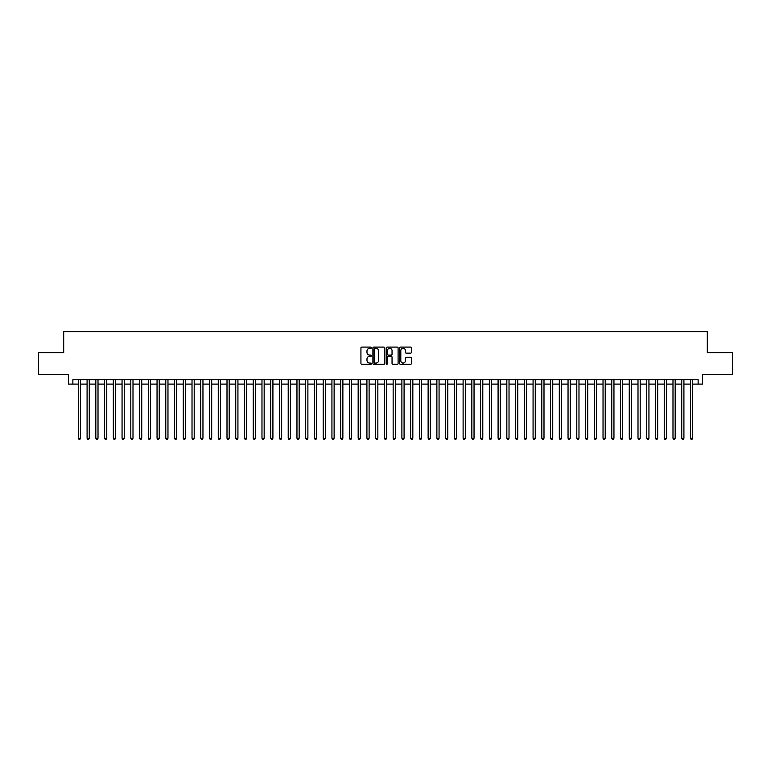 <?xml version="1.0" encoding="UTF-8"?>
<svg xmlns="http://www.w3.org/2000/svg" width="771" height="771" viewBox="0 0 771 771"><rect width="100%" height="100%" fill="white"/><g stroke="black" fill="none" stroke-linecap="round" stroke-linejoin="round"><path stroke-width="1.16" d="M371.506 347.702A0.598 0.598 0 0 0 370.909 347.095L361.792 347.095A0.858 0.858 0 0 0 360.934 347.952L360.934 363.401A0.858 0.858 0 0 0 361.792 364.269L370.909 364.269A0.598 0.598 0 0 0 371.506 363.661A0.598 0.598 0 0 0 370.909 363.064L369.723 363.064A2.747 2.747 0 0 1 366.977 360.317L366.977 359.026A2.747 2.747 0 0 1 369.723 356.279L370.909 356.279A0.598 0.598 0 0 0 371.506 355.682A0.598 0.598 0 0 0 370.909 355.084L369.723 355.084A2.747 2.747 0 0 1 366.977 352.337L366.977 351.046A2.747 2.747 0 0 1 369.723 348.299L370.909 348.299A0.598 0.598 0 0 0 371.506 347.702M410.586 353.147A0.858 0.858 0 0 0 411.444 352.289L411.444 347.952A0.858 0.858 0 0 0 410.586 347.095L400.457 347.095A0.858 0.858 0 0 0 399.6 347.952L399.6 363.401A0.858 0.858 0 0 0 400.457 364.269L410.586 364.269A0.858 0.858 0 0 0 411.444 363.401L411.444 358.168A0.858 0.858 0 0 0 410.586 357.31L406.25 357.31A0.858 0.858 0 0 0 405.392 358.168L405.392 360.77A2.294 2.294 0 0 1 403.098 363.064A2.294 2.294 0 0 1 400.804 360.77L400.804 350.593A2.294 2.294 0 0 1 403.098 348.299A2.294 2.294 0 0 1 405.392 350.593L405.392 352.289A0.858 0.858 0 0 0 406.25 353.147L410.586 353.147M72.869 384.103L72.869 379.727L698.131 379.727L698.131 384.103L702.497 384.103L702.497 374.484L732.45 374.484L732.45 352.617L707.306 352.617L707.306 331.636L63.694 331.636L63.694 352.617L38.55 352.617L38.55 374.484L68.503 374.484L68.503 384.103L78.343 384.103M384.748 347.952A0.858 0.858 0 0 0 383.891 347.095L373.762 347.095A0.858 0.858 0 0 0 372.904 347.952L372.904 363.401A0.858 0.858 0 0 0 373.762 364.269L383.891 364.269A0.858 0.858 0 0 0 384.748 363.401L384.748 347.952M387.109 347.095L397.238 347.095A0.858 0.858 0 0 1 398.096 347.952L398.096 363.401A0.858 0.858 0 0 1 397.238 364.269L392.902 364.269A0.858 0.858 0 0 1 392.044 363.401L392.044 357.137A0.858 0.858 0 0 0 391.186 356.279L388.314 356.279A0.858 0.858 0 0 0 387.456 357.137L387.456 363.661A0.598 0.598 0 0 1 386.849 364.269A0.598 0.598 0 0 1 386.252 363.661L386.252 347.952A0.858 0.858 0 0 1 387.109 347.095M80.521 384.103L87.084 384.103M89.272 384.103L95.826 384.103M98.013 384.103L104.577 384.103M106.764 384.103L113.318 384.103M115.505 384.103L122.059 384.103M124.247 384.103L130.81 384.103M132.998 384.103L139.551 384.103M141.739 384.103L148.302 384.103M150.48 384.103L157.043 384.103M159.231 384.103L165.784 384.103M167.972 384.103L174.535 384.103M176.713 384.103L183.276 384.103M185.464 384.103L192.018 384.103M194.205 384.103L200.768 384.103M202.956 384.103L209.51 384.103M211.697 384.103L218.26 384.103M220.439 384.103L227.002 384.103M229.189 384.103L235.743 384.103M237.931 384.103L244.494 384.103M246.672 384.103L253.235 384.103M255.423 384.103L261.976 384.103M264.164 384.103L270.727 384.103M272.915 384.103L279.468 384.103M281.656 384.103L288.209 384.103M290.397 384.103L296.96 384.103M299.148 384.103L305.702 384.103M307.889 384.103L314.452 384.103M316.63 384.103L323.194 384.103M325.381 384.103L331.935 384.103M334.122 384.103L340.686 384.103M342.873 384.103L349.427 384.103M351.615 384.103L358.168 384.103M360.356 384.103L366.919 384.103M369.107 384.103L375.66 384.103M377.848 384.103L384.411 384.103M386.589 384.103L393.152 384.103M395.34 384.103L401.893 384.103M404.081 384.103L410.644 384.103M412.832 384.103L419.385 384.103M421.573 384.103L428.127 384.103M430.314 384.103L436.878 384.103M439.065 384.103L445.619 384.103M447.806 384.103L454.37 384.103M456.548 384.103L463.111 384.103M465.298 384.103L471.852 384.103M474.04 384.103L480.603 384.103M482.791 384.103L489.344 384.103M491.532 384.103L498.085 384.103M500.273 384.103L506.836 384.103M509.024 384.103L515.577 384.103M517.765 384.103L524.328 384.103M526.506 384.103L533.069 384.103M535.257 384.103L541.811 384.103M543.998 384.103L550.561 384.103M552.74 384.103L559.303 384.103M561.49 384.103L568.044 384.103M570.232 384.103L576.795 384.103M578.982 384.103L585.536 384.103M587.724 384.103L594.287 384.103M596.465 384.103L603.028 384.103M605.216 384.103L611.769 384.103M613.957 384.103L620.52 384.103M622.698 384.103L629.261 384.103M631.449 384.103L638.002 384.103M640.19 384.103L646.753 384.103M648.941 384.103L655.495 384.103M657.682 384.103L664.236 384.103M666.423 384.103L672.987 384.103M675.174 384.103L681.728 384.103M683.916 384.103L690.479 384.103M692.657 384.103L698.131 384.103M374.706 348.299A0.598 0.598 0 0 0 374.108 348.897L374.108 362.457A0.598 0.598 0 0 0 374.706 363.064L375.949 363.064A2.747 2.747 0 0 0 378.696 360.317L378.696 351.046A2.747 2.747 0 0 0 375.949 348.299L374.706 348.299M392.044 350.641A2.294 2.294 0 0 0 389.75 348.338A2.294 2.294 0 0 0 387.456 350.641L387.456 354.217A0.858 0.858 0 0 0 388.314 355.084L391.186 355.084A0.858 0.858 0 0 0 392.044 354.217L392.044 350.641M80.521 379.727L80.521 438.227L78.343 438.227L78.343 379.727M80.521 438.227L79.866 439.364L78.999 439.364L78.343 438.227M89.272 379.727L89.272 438.227L87.084 438.227L87.084 379.727M89.272 438.227L88.617 439.364L87.74 439.364L87.084 438.227M98.013 379.727L98.013 438.227L95.826 438.227L95.826 379.727M98.013 438.227L97.358 439.364L96.481 439.364L95.826 438.227M106.764 379.727L106.764 438.227L104.577 438.227L104.577 379.727M106.764 438.227L106.099 439.364L105.232 439.364L104.577 438.227M115.505 379.727L115.505 438.227L113.318 438.227L113.318 379.727M115.505 438.227L114.85 439.364L113.973 439.364L113.318 438.227M124.247 379.727L124.247 438.227L122.059 438.227L122.059 379.727M124.247 438.227L123.591 439.364L122.714 439.364L122.059 438.227M132.998 379.727L132.998 438.227L130.81 438.227L130.81 379.727M132.998 438.227L132.342 439.364L131.465 439.364L130.81 438.227M141.739 379.727L141.739 438.227L139.551 438.227L139.551 379.727M141.739 438.227L141.083 439.364L140.206 439.364L139.551 438.227M150.48 379.727L150.48 438.227L148.302 438.227L148.302 379.727M150.48 438.227L149.825 439.364L148.957 439.364L148.302 438.227M159.231 379.727L159.231 438.227L157.043 438.227L157.043 379.727M159.231 438.227L158.575 439.364L157.698 439.364L157.043 438.227M167.972 379.727L167.972 438.227L165.784 438.227L165.784 379.727M167.972 438.227L167.317 439.364L166.44 439.364L165.784 438.227M176.713 379.727L176.713 438.227L174.535 438.227L174.535 379.727M176.713 438.227L176.058 439.364L175.19 439.364L174.535 438.227M185.464 379.727L185.464 438.227L183.276 438.227L183.276 379.727M185.464 438.227L184.809 439.364L183.932 439.364L183.276 438.227M194.205 379.727L194.205 438.227L192.018 438.227L192.018 379.727M194.205 438.227L193.55 439.364L192.673 439.364L192.018 438.227M202.956 379.727L202.956 438.227L200.768 438.227L200.768 379.727M202.956 438.227L202.301 439.364L201.424 439.364L200.768 438.227M211.697 379.727L211.697 438.227L209.51 438.227L209.51 379.727M211.697 438.227L211.042 439.364L210.165 439.364L209.51 438.227M220.439 379.727L220.439 438.227L218.26 438.227L218.26 379.727M220.439 438.227L219.783 439.364L218.916 439.364L218.26 438.227M229.189 379.727L229.189 438.227L227.002 438.227L227.002 379.727M229.189 438.227L228.534 439.364L227.657 439.364L227.002 438.227M237.931 379.727L237.931 438.227L235.743 438.227L235.743 379.727M237.931 438.227L237.275 439.364L236.398 439.364L235.743 438.227M246.672 379.727L246.672 438.227L244.494 438.227L244.494 379.727M246.672 438.227L246.016 439.364L245.149 439.364L244.494 438.227M255.423 379.727L255.423 438.227L253.235 438.227L253.235 379.727M255.423 438.227L254.767 439.364L253.89 439.364L253.235 438.227M264.164 379.727L264.164 438.227L261.976 438.227L261.976 379.727M264.164 438.227L263.509 439.364L262.632 439.364L261.976 438.227M272.915 379.727L272.915 438.227L270.727 438.227L270.727 379.727M272.915 438.227L272.259 439.364L271.382 439.364L270.727 438.227M281.656 379.727L281.656 438.227L279.468 438.227L279.468 379.727M281.656 438.227L281.001 439.364L280.124 439.364L279.468 438.227M290.397 379.727L290.397 438.227L288.209 438.227L288.209 379.727M290.397 438.227L289.742 439.364L288.874 439.364L288.209 438.227M299.148 379.727L299.148 438.227L296.96 438.227L296.96 379.727M299.148 438.227L298.493 439.364L297.616 439.364L296.96 438.227M307.889 379.727L307.889 438.227L305.702 438.227L305.702 379.727M307.889 438.227L307.234 439.364L306.357 439.364L305.702 438.227M316.63 379.727L316.63 438.227L314.452 438.227L314.452 379.727M316.63 438.227L315.975 439.364L315.108 439.364L314.452 438.227M325.381 379.727L325.381 438.227L323.194 438.227L323.194 379.727M325.381 438.227L324.726 439.364L323.849 439.364L323.194 438.227M334.122 379.727L334.122 438.227L331.935 438.227L331.935 379.727M334.122 438.227L333.467 439.364L332.59 439.364L331.935 438.227M342.873 379.727L342.873 438.227L340.686 438.227L340.686 379.727M342.873 438.227L342.218 439.364L341.341 439.364L340.686 438.227M351.615 379.727L351.615 438.227L349.427 438.227L349.427 379.727M351.615 438.227L350.959 439.364L350.082 439.364L349.427 438.227M360.356 379.727L360.356 438.227L358.168 438.227L358.168 379.727M360.356 438.227L359.7 439.364L358.833 439.364L358.168 438.227M369.107 379.727L369.107 438.227L366.919 438.227L366.919 379.727M369.107 438.227L368.451 439.364L367.574 439.364L366.919 438.227M377.848 379.727L377.848 438.227L375.66 438.227L375.66 379.727M377.848 438.227L377.192 439.364L376.315 439.364L375.66 438.227M386.589 379.727L386.589 438.227L384.411 438.227L384.411 379.727M386.589 438.227L385.934 439.364L385.066 439.364L384.411 438.227M395.34 379.727L395.34 438.227L393.152 438.227L393.152 379.727M395.34 438.227L394.685 439.364L393.808 439.364L393.152 438.227M404.081 379.727L404.081 438.227L401.893 438.227L401.893 379.727M404.081 438.227L403.426 439.364L402.549 439.364L401.893 438.227M412.832 379.727L412.832 438.227L410.644 438.227L410.644 379.727M412.832 438.227L412.167 439.364L411.3 439.364L410.644 438.227M421.573 379.727L421.573 438.227L419.385 438.227L419.385 379.727M421.573 438.227L420.918 439.364L420.041 439.364L419.385 438.227M430.314 379.727L430.314 438.227L428.127 438.227L428.127 379.727M430.314 438.227L429.659 439.364L428.782 439.364L428.127 438.227M439.065 379.727L439.065 438.227L436.878 438.227L436.878 379.727M439.065 438.227L438.41 439.364L437.533 439.364L436.878 438.227M447.806 379.727L447.806 438.227L445.619 438.227L445.619 379.727M447.806 438.227L447.151 439.364L446.274 439.364L445.619 438.227M456.548 379.727L456.548 438.227L454.37 438.227L454.37 379.727M456.548 438.227L455.892 439.364L455.025 439.364L454.37 438.227M465.298 379.727L465.298 438.227L463.111 438.227L463.111 379.727M465.298 438.227L464.643 439.364L463.766 439.364L463.111 438.227M474.04 379.727L474.04 438.227L471.852 438.227L471.852 379.727M474.04 438.227L473.384 439.364L472.507 439.364L471.852 438.227M482.791 379.727L482.791 438.227L480.603 438.227L480.603 379.727M482.791 438.227L482.126 439.364L481.258 439.364L480.603 438.227M491.532 379.727L491.532 438.227L489.344 438.227L489.344 379.727M491.532 438.227L490.876 439.364L489.999 439.364L489.344 438.227M500.273 379.727L500.273 438.227L498.085 438.227L498.085 379.727M500.273 438.227L499.618 439.364L498.741 439.364L498.085 438.227M509.024 379.727L509.024 438.227L506.836 438.227L506.836 379.727M509.024 438.227L508.368 439.364L507.491 439.364L506.836 438.227M517.765 379.727L517.765 438.227L515.577 438.227L515.577 379.727M517.765 438.227L517.11 439.364L516.233 439.364L515.577 438.227M526.506 379.727L526.506 438.227L524.328 438.227L524.328 379.727M526.506 438.227L525.851 439.364L524.984 439.364L524.328 438.227M535.257 379.727L535.257 438.227L533.069 438.227L533.069 379.727M535.257 438.227L534.602 439.364L533.725 439.364L533.069 438.227M543.998 379.727L543.998 438.227L541.811 438.227L541.811 379.727M543.998 438.227L543.343 439.364L542.466 439.364L541.811 438.227M552.74 379.727L552.74 438.227L550.561 438.227L550.561 379.727M552.74 438.227L552.084 439.364L551.217 439.364L550.561 438.227M561.49 379.727L561.49 438.227L559.303 438.227L559.303 379.727M561.49 438.227L560.835 439.364L559.958 439.364L559.303 438.227M570.232 379.727L570.232 438.227L568.044 438.227L568.044 379.727M570.232 438.227L569.576 439.364L568.699 439.364L568.044 438.227M578.982 379.727L578.982 438.227L576.795 438.227L576.795 379.727M578.982 438.227L578.327 439.364L577.45 439.364L576.795 438.227M587.724 379.727L587.724 438.227L585.536 438.227L585.536 379.727M587.724 438.227L587.068 439.364L586.191 439.364L585.536 438.227M596.465 379.727L596.465 438.227L594.287 438.227L594.287 379.727M596.465 438.227L595.81 439.364L594.942 439.364L594.287 438.227M605.216 379.727L605.216 438.227L603.028 438.227L603.028 379.727M605.216 438.227L604.56 439.364L603.683 439.364L603.028 438.227M613.957 379.727L613.957 438.227L611.769 438.227L611.769 379.727M613.957 438.227L613.302 439.364L612.425 439.364L611.769 438.227M622.698 379.727L622.698 438.227L620.52 438.227L620.52 379.727M622.698 438.227L622.043 439.364L621.175 439.364L620.52 438.227M631.449 379.727L631.449 438.227L629.261 438.227L629.261 379.727M631.449 438.227L630.794 439.364L629.917 439.364L629.261 438.227M640.19 379.727L640.19 438.227L638.002 438.227L638.002 379.727M640.19 438.227L639.535 439.364L638.658 439.364L638.002 438.227M648.941 379.727L648.941 438.227L646.753 438.227L646.753 379.727M648.941 438.227L648.286 439.364L647.409 439.364L646.753 438.227M657.682 379.727L657.682 438.227L655.495 438.227L655.495 379.727M657.682 438.227L657.027 439.364L656.15 439.364L655.495 438.227M666.423 379.727L666.423 438.227L664.236 438.227L664.236 379.727M666.423 438.227L665.768 439.364L664.901 439.364L664.236 438.227M675.174 379.727L675.174 438.227L672.987 438.227L672.987 379.727M675.174 438.227L674.519 439.364L673.642 439.364L672.987 438.227M683.916 379.727L683.916 438.227L681.728 438.227L681.728 379.727M683.916 438.227L683.26 439.364L682.383 439.364L681.728 438.227M692.657 379.727L692.657 438.227L690.479 438.227L690.479 379.727M692.657 438.227L692.001 439.364L691.134 439.364L690.479 438.227"/></g></svg>
